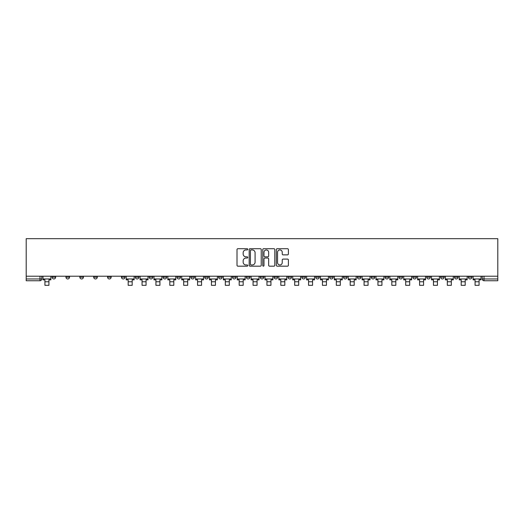 <?xml version="1.0" encoding="UTF-8"?>
<svg xmlns="http://www.w3.org/2000/svg" width="524" height="524" viewBox="0 0 524 524"><rect width="100%" height="100%" fill="white"/><g stroke="black" fill="none" stroke-linecap="round" stroke-linejoin="round"><path stroke-width="0.79" d="M247.767 249.319A0.609 0.609 0 0 0 247.158 248.71L237.883 248.71A0.871 0.871 0 0 0 237.005 249.581L237.005 265.301A0.871 0.871 0 0 0 237.883 266.172L247.158 266.172A0.609 0.609 0 0 0 247.767 265.563A0.609 0.609 0 0 0 247.158 264.947L245.959 264.947A2.797 2.797 0 0 1 243.162 262.157L243.162 260.847A2.797 2.797 0 0 1 245.959 258.05L247.158 258.05A0.609 0.609 0 0 0 247.767 257.441A0.609 0.609 0 0 0 247.158 256.832L245.959 256.832A2.797 2.797 0 0 1 243.162 254.035L243.162 252.725A2.797 2.797 0 0 1 245.959 249.935L247.158 249.935A0.609 0.609 0 0 0 247.767 249.319M440.605 276.207L440.605 277.189L444.162 277.189A1.782 1.782 0 0 1 442.387 278.964A1.782 1.782 0 0 1 440.605 277.189L440.605 276.207M426.733 276.207L426.733 277.189L430.289 277.189A1.782 1.782 0 0 1 428.508 278.964A1.782 1.782 0 0 1 426.733 277.189L426.733 276.207M398.98 276.207L398.98 277.189L402.537 277.189A1.782 1.782 0 0 1 400.755 278.964A1.782 1.782 0 0 1 398.98 277.189L398.98 276.207M385.101 276.207L385.101 277.189L388.664 277.189A1.782 1.782 0 0 1 386.882 278.964A1.782 1.782 0 0 1 385.101 277.189L385.101 276.207M371.228 276.207L371.228 277.189L374.784 277.189A1.782 1.782 0 0 1 373.009 278.964A1.782 1.782 0 0 1 371.228 277.189L371.228 276.207M329.603 276.207L329.603 277.189L333.159 277.189A1.782 1.782 0 0 1 331.378 278.964A1.782 1.782 0 0 1 329.603 277.189L329.603 276.207M315.723 277.189L315.723 276.207L315.723 277.189A1.782 1.782 0 0 0 317.505 278.964A1.782 1.782 0 0 1 315.723 277.189L319.28 277.189A1.782 1.782 0 0 1 317.505 278.964M301.85 276.207L301.85 277.189L305.407 277.189A1.782 1.782 0 0 1 303.625 278.964A1.782 1.782 0 0 1 301.85 277.189L301.85 276.207M287.971 277.189L287.971 276.207L287.971 277.189A1.782 1.782 0 0 0 289.752 278.964A1.782 1.782 0 0 1 287.971 277.189L291.527 277.189A1.782 1.782 0 0 1 289.752 278.964A1.782 1.782 0 0 0 291.527 277.189A1.782 1.782 0 0 1 289.752 278.964M274.098 276.207L274.098 277.189L277.654 277.189A1.782 1.782 0 0 1 275.873 278.964A1.782 1.782 0 0 1 274.098 277.189L274.098 276.207M246.346 277.189L246.346 276.207L246.346 277.189A1.782 1.782 0 0 0 248.127 278.964A1.782 1.782 0 0 1 246.346 277.189L249.902 277.189A1.782 1.782 0 0 1 248.127 278.964A1.782 1.782 0 0 0 249.902 277.189A1.782 1.782 0 0 1 248.127 278.964M232.473 277.189L232.473 276.207L232.473 277.189A1.782 1.782 0 0 0 234.248 278.964A1.782 1.782 0 0 1 232.473 277.189L236.029 277.189A1.782 1.782 0 0 1 234.248 278.964A1.782 1.782 0 0 0 236.029 277.189A1.782 1.782 0 0 1 234.248 278.964M149.216 276.207L149.216 277.189L152.772 277.189A1.782 1.782 0 0 1 150.991 278.964A1.782 1.782 0 0 1 149.216 277.189L149.216 276.207M135.336 276.207L135.336 277.189L138.899 277.189A1.782 1.782 0 0 1 137.118 278.964A1.782 1.782 0 0 1 135.336 277.189L135.336 276.207M121.463 276.207L121.463 277.189L125.02 277.189A1.782 1.782 0 0 1 123.245 278.964A1.782 1.782 0 0 1 121.463 277.189L121.463 276.207M93.711 277.189L93.711 276.207L93.711 277.189A1.782 1.782 0 0 0 95.492 278.964A1.782 1.782 0 0 1 93.711 277.189L97.267 277.189A1.782 1.782 0 0 1 95.492 278.964M79.838 276.207L79.838 277.189L83.395 277.189A1.782 1.782 0 0 1 81.613 278.964A1.782 1.782 0 0 1 79.838 277.189L79.838 276.207M287.519 254.867A0.871 0.871 0 0 0 288.39 253.996L288.39 249.581A0.871 0.871 0 0 0 287.519 248.71L277.216 248.71A0.871 0.871 0 0 0 276.338 249.581L276.338 265.301A0.871 0.871 0 0 0 277.216 266.172L287.519 266.172A0.871 0.871 0 0 0 288.39 265.301L288.39 259.976A0.871 0.871 0 0 0 287.519 259.098L283.104 259.098A0.871 0.871 0 0 0 282.233 259.976L282.233 262.616A2.338 2.338 0 0 1 279.901 264.947A2.338 2.338 0 0 1 277.563 262.616L277.563 252.267A2.338 2.338 0 0 1 279.901 249.935A2.338 2.338 0 0 1 282.233 252.267L282.233 253.996A0.871 0.871 0 0 0 283.104 254.867L287.519 254.867M497.8 276.207L26.2 276.207L26.2 238.675L497.8 238.675L497.8 280.746L484.012 280.746A1.782 1.782 0 0 1 482.237 278.964L497.8 278.964M261.234 249.581A0.871 0.871 0 0 0 260.363 248.71L250.059 248.71A0.871 0.871 0 0 0 249.188 249.581L249.188 265.301A0.871 0.871 0 0 0 250.059 266.172L260.363 266.172A0.871 0.871 0 0 0 261.234 265.301L261.234 249.581M263.637 248.71L273.941 248.71A0.871 0.871 0 0 1 274.812 249.581L274.812 265.301A0.871 0.871 0 0 1 273.941 266.172L269.533 266.172A0.871 0.871 0 0 1 268.655 265.301L268.655 258.928A0.871 0.871 0 0 0 267.784 258.05L264.862 258.05A0.871 0.871 0 0 0 263.985 258.928L263.985 265.563A0.609 0.609 0 0 1 263.376 266.172A0.609 0.609 0 0 1 262.766 265.563L262.766 249.581A0.871 0.871 0 0 1 263.637 248.71M482.237 276.207L482.237 278.964A1.782 1.782 0 0 0 484.012 280.746L484.012 276.207M41.763 276.207L41.763 278.964L41.763 276.207M39.988 280.746L26.2 280.746L26.2 278.964L41.763 278.964A1.782 1.782 0 0 1 39.988 280.746A1.782 1.782 0 0 0 41.763 278.964A1.782 1.782 0 0 1 39.988 280.746L39.988 276.207M26.2 276.207L26.2 278.964M471.914 276.207L471.914 277.189A1.782 1.782 0 0 1 470.139 278.964A1.782 1.782 0 0 1 468.358 277.189A1.782 1.782 0 0 0 470.139 278.964M468.358 276.207L468.358 277.189L471.914 277.189M458.041 276.207L458.041 277.189A1.782 1.782 0 0 1 456.26 278.964A1.782 1.782 0 0 1 454.485 277.189L458.041 277.189M454.485 276.207L454.485 277.189M444.162 276.207L444.162 277.189L444.162 276.207M430.289 276.207L430.289 277.189M412.853 276.207L412.853 277.189L416.416 277.189L416.416 276.207L416.416 277.189A1.782 1.782 0 0 1 414.635 278.964A1.782 1.782 0 0 1 412.853 277.189A1.782 1.782 0 0 0 414.635 278.964A1.782 1.782 0 0 0 416.416 277.189A1.782 1.782 0 0 1 414.635 278.964M402.537 276.207L402.537 277.189A1.782 1.782 0 0 1 400.755 278.964A1.782 1.782 0 0 0 402.537 277.189L402.537 276.207M388.664 276.207L388.664 277.189L388.664 276.207M374.784 276.207L374.784 277.189A1.782 1.782 0 0 1 373.009 278.964A1.782 1.782 0 0 0 374.784 277.189M360.912 276.207L360.912 277.189A1.782 1.782 0 0 1 359.13 278.964A1.782 1.782 0 0 1 357.355 277.189L360.912 277.189A1.782 1.782 0 0 1 359.13 278.964A1.782 1.782 0 0 0 360.912 277.189M357.355 276.207L357.355 277.189M347.032 276.207L347.032 277.189A1.782 1.782 0 0 1 345.257 278.964A1.782 1.782 0 0 1 343.475 277.189L347.032 277.189A1.782 1.782 0 0 1 345.257 278.964A1.782 1.782 0 0 0 347.032 277.189M343.475 276.207L343.475 277.189M333.159 276.207L333.159 277.189L333.159 276.207M319.28 276.207L319.28 277.189L319.28 276.207M305.407 276.207L305.407 277.189A1.782 1.782 0 0 1 303.625 278.964A1.782 1.782 0 0 0 305.407 277.189L305.407 276.207M291.527 276.207L291.527 277.189M277.654 276.207L277.654 277.189L277.654 276.207M263.782 276.207L263.782 277.189A1.782 1.782 0 0 1 262 278.964A1.782 1.782 0 0 1 260.218 277.189A1.782 1.782 0 0 0 262 278.964M260.218 276.207L260.218 277.189L263.782 277.189M249.902 276.207L249.902 277.189L249.902 276.207M236.029 276.207L236.029 277.189M222.15 276.207L222.15 277.189A1.782 1.782 0 0 1 220.375 278.964A1.782 1.782 0 0 1 218.593 277.189L222.15 277.189M218.593 276.207L218.593 277.189M208.277 276.207L208.277 277.189A1.782 1.782 0 0 1 206.495 278.964A1.782 1.782 0 0 1 204.72 277.189L208.277 277.189M204.72 276.207L204.72 277.189M194.397 276.207L194.397 277.189A1.782 1.782 0 0 1 192.622 278.964A1.782 1.782 0 0 1 190.841 277.189L194.397 277.189M190.841 276.207L190.841 277.189M180.525 276.207L180.525 277.189A1.782 1.782 0 0 1 178.743 278.964A1.782 1.782 0 0 1 176.968 277.189L180.525 277.189M176.968 276.207L176.968 277.189M166.645 276.207L166.645 277.189A1.782 1.782 0 0 1 164.87 278.964A1.782 1.782 0 0 1 163.088 277.189L166.645 277.189M163.088 276.207L163.088 277.189M152.772 276.207L152.772 277.189L152.772 276.207M138.899 276.207L138.899 277.189M125.02 276.207L125.02 277.189L125.02 276.207M111.147 276.207L111.147 277.189A1.782 1.782 0 0 1 109.365 278.964A1.782 1.782 0 0 1 107.584 277.189L111.147 277.189M107.584 276.207L107.584 277.189M97.267 276.207L97.267 277.189M83.395 276.207L83.395 277.189L83.395 276.207M69.515 276.207L69.515 277.189A1.782 1.782 0 0 1 67.74 278.964A1.782 1.782 0 0 1 65.959 277.189L69.515 277.189M65.959 276.207L65.959 277.189M52.086 276.207L52.086 277.189L55.642 277.189L55.642 276.207L55.642 277.189A1.782 1.782 0 0 1 53.861 278.964A1.782 1.782 0 0 1 52.086 277.189A1.782 1.782 0 0 0 53.861 278.964M251.022 249.935A0.609 0.609 0 0 0 250.413 250.544L250.413 264.338A0.609 0.609 0 0 0 251.022 264.947L252.286 264.947A2.797 2.797 0 0 0 255.083 262.157L255.083 252.725A2.797 2.797 0 0 0 252.286 249.935L251.022 249.935M268.655 252.313A2.338 2.338 0 0 0 266.323 249.974A2.338 2.338 0 0 0 263.985 252.313L263.985 255.954A0.871 0.871 0 0 0 264.862 256.832L267.784 256.832A0.871 0.871 0 0 0 268.655 255.954L268.655 252.313M42.968 278.964L50.88 278.964L50.88 279.855L48.929 279.855L48.929 285.325L44.926 285.325L44.926 279.855L42.968 279.855L42.968 276.207M50.88 278.964L50.88 276.207M126.218 278.964L134.137 278.964L134.137 279.855L132.179 279.855L132.179 285.325L128.177 285.325L128.177 279.855L126.218 279.855L126.218 276.207M134.137 278.964L134.137 276.207M140.098 278.964L148.017 278.964L148.017 279.855L146.058 279.855L146.058 285.325L142.056 285.325L142.056 279.855L140.098 279.855L140.098 276.207M148.017 278.964L148.017 276.207M153.971 278.964L161.89 278.964L161.89 279.855L159.931 279.855L159.931 285.325L155.929 285.325L155.929 279.855L153.971 279.855L153.971 276.207M161.89 278.964L161.89 276.207M167.85 278.964L175.763 278.964L175.763 279.855L173.811 279.855L173.811 285.325L169.809 285.325L169.809 279.855L167.85 279.855L167.85 276.207M175.763 278.964L175.763 276.207M181.723 278.964L189.642 278.964L189.642 279.855L187.684 279.855L187.684 285.325L183.682 285.325L183.682 279.855L181.723 279.855L181.723 276.207M189.642 278.964L189.642 276.207M195.603 278.964L203.515 278.964L203.515 279.855L201.563 279.855L201.563 285.325L197.555 285.325L197.555 279.855L195.603 279.855L195.603 276.207M203.515 278.964L203.515 276.207M209.476 278.964L217.394 278.964L217.394 279.855L215.436 279.855L215.436 285.325L211.434 285.325L211.434 279.855L209.476 279.855L209.476 276.207M217.394 278.964L217.394 276.207M223.355 278.964L231.267 278.964L231.267 279.855L229.309 279.855L229.309 285.325L225.307 285.325L225.307 279.855L223.355 279.855L223.355 276.207M231.267 278.964L231.267 276.207M237.228 278.964L245.147 278.964L245.147 279.855L243.188 279.855L243.188 285.325L239.186 285.325L239.186 279.855L237.228 279.855L237.228 276.207M245.147 278.964L245.147 276.207M251.101 278.964L259.02 278.964L259.02 279.855L257.061 279.855L257.061 285.325L253.059 285.325L253.059 279.855L251.101 279.855L251.101 276.207M259.02 278.964L259.02 276.207M264.98 278.964L272.899 278.964L272.899 279.855L270.941 279.855L270.941 285.325L266.939 285.325L266.939 279.855L264.98 279.855L264.98 276.207M272.899 278.964L272.899 276.207M278.853 278.964L286.772 278.964L286.772 279.855L284.814 279.855L284.814 285.325L280.812 285.325L280.812 279.855L278.853 279.855L278.853 276.207M286.772 278.964L286.772 276.207M292.733 278.964L300.645 278.964L300.645 279.855L298.693 279.855L298.693 285.325L294.691 285.325L294.691 279.855L292.733 279.855L292.733 276.207M300.645 278.964L300.645 276.207M306.606 278.964L314.524 278.964L314.524 279.855L312.566 279.855L312.566 285.325L308.564 285.325L308.564 279.855L306.606 279.855L306.606 276.207M314.524 278.964L314.524 276.207M320.485 278.964L328.397 278.964L328.397 279.855L326.445 279.855L326.445 285.325L322.437 285.325L322.437 279.855L320.485 279.855L320.485 276.207M328.397 278.964L328.397 276.207M334.358 278.964L342.277 278.964L342.277 279.855L340.318 279.855L340.318 285.325L336.316 285.325L336.316 279.855L334.358 279.855L334.358 276.207M342.277 278.964L342.277 276.207M348.237 278.964L356.15 278.964L356.15 279.855L354.191 279.855L354.191 285.325L350.189 285.325L350.189 279.855L348.237 279.855L348.237 276.207M356.15 278.964L356.15 276.207M362.11 278.964L370.029 278.964L370.029 279.855L368.071 279.855L368.071 285.325L364.069 285.325L364.069 279.855L362.11 279.855L362.11 276.207M370.029 278.964L370.029 276.207M375.983 278.964L383.902 278.964L383.902 279.855L381.944 279.855L381.944 285.325L377.942 285.325L377.942 279.855L375.983 279.855L375.983 276.207M383.902 278.964L383.902 276.207M389.863 278.964L397.781 278.964L397.781 279.855L395.823 279.855L395.823 285.325L391.821 285.325L391.821 279.855L389.863 279.855L389.863 276.207M397.781 278.964L397.781 276.207M403.735 278.964L411.654 278.964L411.654 279.855L409.696 279.855L409.696 285.325L405.694 285.325L405.694 279.855L403.735 279.855L403.735 276.207M411.654 278.964L411.654 276.207M417.615 278.964L425.527 278.964L425.527 279.855L423.575 279.855L423.575 285.325L419.573 285.325L419.573 279.855L417.615 279.855L417.615 276.207M425.527 278.964L425.527 276.207M431.488 278.964L439.407 278.964L439.407 279.855L437.448 279.855L437.448 285.325L433.446 285.325L433.446 279.855L431.488 279.855L431.488 276.207M439.407 278.964L439.407 276.207M445.367 278.964L453.28 278.964L453.28 279.855L451.328 279.855L451.328 285.325L447.319 285.325L447.319 279.855L445.367 279.855L445.367 276.207M453.28 278.964L453.28 276.207M459.24 278.964L467.159 278.964L467.159 279.855L465.201 279.855L465.201 285.325L461.199 285.325L461.199 279.855L459.24 279.855L459.24 276.207M467.159 278.964L467.159 276.207M473.12 278.964L481.032 278.964L481.032 279.855L479.074 279.855L479.074 285.325L475.072 285.325L475.072 279.855L473.12 279.855L473.12 276.207M481.032 278.964L481.032 276.207M44.926 281.768L48.929 281.768M128.177 281.768L132.179 281.768M142.056 281.768L146.058 281.768M155.929 281.768L159.931 281.768M169.809 281.768L173.811 281.768M183.682 281.768L187.684 281.768M197.555 281.768L201.563 281.768M211.434 281.768L215.436 281.768M225.307 281.768L229.309 281.768M239.186 281.768L243.188 281.768M253.059 281.768L257.061 281.768M266.939 281.768L270.941 281.768M280.812 281.768L284.814 281.768M294.691 281.768L298.693 281.768M308.564 281.768L312.566 281.768M322.437 281.768L326.445 281.768M336.316 281.768L340.318 281.768M350.189 281.768L354.191 281.768M364.069 281.768L368.071 281.768M377.942 281.768L381.944 281.768M391.821 281.768L395.823 281.768M405.694 281.768L409.696 281.768M419.573 281.768L423.575 281.768M433.446 281.768L437.448 281.768M447.319 281.768L451.328 281.768M461.199 281.768L465.201 281.768M475.072 281.768L479.074 281.768"/></g></svg>
